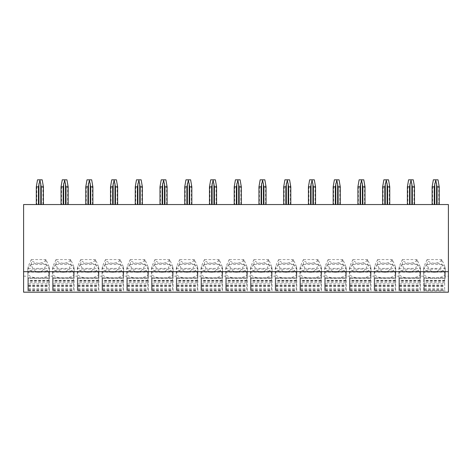 <?xml version="1.0" encoding="UTF-8"?>
<svg xmlns="http://www.w3.org/2000/svg" width="472" height="472" viewBox="0 0 472 472"><rect width="100%" height="100%" fill="white"/><g stroke="black" fill="none" stroke-linecap="round" stroke-linejoin="round"><path stroke-width="0.35" stroke-dasharray="2.36 1.77" d="M23.6 292.192L23.6 204.547L448.4 204.547L448.4 276.179L445.22 276.179L445.22 268.385L445.22 278.321L445.22 271.913L445.22 278.037L423.661 278.037L423.661 290.846L423.661 268.385L445.22 268.385M23.6 271.695L448.4 271.695M36.798 204.547L43.412 204.547L36.798 204.547L36.798 183.573M61.537 204.547L68.151 204.547L61.537 204.547L61.537 183.573M86.276 204.547L92.89 204.547L86.276 204.547L86.276 183.573M111.014 204.547L117.628 204.547L111.014 204.547L111.014 183.573M135.753 204.547L142.367 204.547L135.753 204.547L135.753 183.573M160.492 204.547L167.106 204.547L160.492 204.547L160.492 183.573M185.23 204.547L191.844 204.547L185.23 204.547L185.23 183.573M209.969 204.547L216.583 204.547L209.969 204.547L209.969 183.573M234.708 204.547L241.322 204.547L234.708 204.547L234.708 183.573M259.447 204.547L266.06 204.547L259.447 204.547L259.447 183.573M284.185 204.547L290.799 204.547L284.185 204.547L284.185 183.573M308.924 204.547L315.538 204.547L308.924 204.547L308.924 183.573M333.663 204.547L340.277 204.547L333.663 204.547L333.663 183.573M358.401 204.547L365.015 204.547L358.401 204.547L358.401 183.573M383.14 204.547L389.754 204.547L383.14 204.547L383.14 183.573M407.879 204.547L414.493 204.547L407.879 204.547L407.879 183.573M432.617 204.547L439.231 204.547L432.617 204.547L432.617 183.573M23.6 276.179L27.842 276.179L27.842 268.385L49.401 268.385L49.401 278.321L49.401 271.913L49.401 278.037L27.842 278.037L27.842 290.846L49.401 290.846L49.401 278.037M52.581 268.385L74.139 268.385L74.139 278.321L52.581 278.321L52.581 268.385L52.581 276.179L49.401 276.179L49.401 268.385M77.32 268.385L98.878 268.385L98.878 278.321L77.32 278.321L77.32 268.385L77.32 276.179L74.139 276.179L74.139 268.385M102.058 268.385L123.617 268.385L123.617 278.321L102.058 278.321L102.058 268.385L102.058 276.179L98.878 276.179L98.878 268.385M126.797 268.385L148.355 268.385L148.355 278.321L126.797 278.321L126.797 268.385L126.797 276.179L123.617 276.179L123.617 268.385M151.536 268.385L173.094 268.385L173.094 278.321L151.536 278.321L151.536 268.385L151.536 276.179L148.355 276.179L148.355 268.385M176.274 268.385L197.833 268.385L197.833 278.321L176.274 278.321L176.274 268.385L176.274 276.179L173.094 276.179L173.094 268.385M201.013 268.385L222.572 268.385L222.572 278.321L201.013 278.321L201.013 268.385L201.013 276.179L197.833 276.179L197.833 268.385M225.752 268.385L247.31 268.385L247.31 278.321L225.752 278.321L225.752 268.385L225.752 276.179L222.572 276.179L222.572 268.385M250.49 268.385L272.049 268.385L272.049 278.321L250.49 278.321L250.49 268.385L250.49 276.179L247.31 276.179L247.31 268.385M275.229 268.385L296.788 268.385L296.788 278.321L275.229 278.321L275.229 268.385L275.229 276.179L272.049 276.179L272.049 268.385M299.968 268.385L321.526 268.385L321.526 278.321L299.968 278.321L299.968 268.385L299.968 276.179L296.788 276.179L296.788 268.385M324.707 268.385L346.265 268.385L346.265 278.321L324.707 278.321L324.707 268.385L324.707 276.179L321.526 276.179L321.526 268.385M349.445 268.385L371.004 268.385L371.004 278.321L349.445 278.321L349.445 268.385L349.445 276.179L346.265 276.179L346.265 268.385M374.184 268.385L395.743 268.385L395.743 278.321L374.184 278.321L374.184 268.385L374.184 276.179L371.004 276.179L371.004 268.385M398.923 268.385L420.481 268.385L420.481 278.321L398.923 278.321L398.923 268.385L398.923 276.179L395.743 276.179L395.743 268.385M423.661 276.179L420.481 276.179L420.481 268.385M423.661 268.385L423.661 278.321L445.22 278.321M445.043 273.542A10.602 4.478 180 0 1 434.441 278.02A10.602 4.478 180 0 1 423.838 273.542A10.602 4.478 180 0 1 434.441 269.058A10.602 4.478 180 0 1 445.043 273.542L445.043 267.772A10.602 4.478 0 0 0 444.996 267.358A10.602 4.478 0 0 0 434.441 263.293A10.602 4.478 0 0 0 423.885 267.358A10.602 4.478 0 0 0 423.838 267.772A10.602 4.478 0 0 0 434.441 272.255A10.602 4.478 0 0 0 445.043 267.772C444.636 268.367 443.527 267.294 441.727 264.55C440.712 268.94 438.281 271.512 434.441 272.255C430.6 271.512 428.169 268.94 427.154 264.55C425.071 267.559 423.968 268.633 423.838 267.772L423.885 267.358M423.838 273.542L423.838 267.772C424.245 265.777 425.349 263.057 427.154 259.606C428.169 261.706 430.6 262.933 434.441 263.293C438.281 262.933 440.712 261.706 441.727 259.606C443.81 263.748 444.913 266.473 445.043 267.772L444.996 267.358M427.154 264.55L427.154 259.606M427.195 259.559L441.727 259.606M427.195 264.456L441.727 264.55M441.686 259.559L441.686 264.456M423.661 278.321L423.661 271.913L445.22 271.913M423.661 278.037L423.661 271.913M445.22 276.179L445.22 278.037M445.22 290.846L423.661 290.846M424.192 277.813L424.192 290.274L424.192 277.813L444.689 277.813L444.689 272.137L424.192 272.137M424.192 285.395L444.689 285.395L444.689 272.137M444.689 285.395L444.689 280.787L424.192 280.787M424.192 289.59L444.689 289.59L444.689 280.787M444.689 289.59L444.689 277.813M420.481 276.179L420.481 290.846L398.923 290.846L398.923 276.179M395.743 276.179L395.743 290.846L374.184 290.846L374.184 276.179M371.004 276.179L371.004 290.846L349.445 290.846L349.445 276.179M346.265 276.179L346.265 290.846L324.707 290.846L324.707 276.179M321.526 276.179L321.526 290.846L299.968 290.846L299.968 276.179M296.788 276.179L296.788 290.846L275.229 290.846L275.229 276.179M272.049 276.179L272.049 290.846L250.49 290.846L250.49 276.179M247.31 276.179L247.31 290.846L225.752 290.846L225.752 276.179M222.572 276.179L222.572 290.846L201.013 290.846L201.013 276.179M197.833 276.179L197.833 290.846L176.274 290.846L176.274 276.179M173.094 276.179L173.094 290.846L151.536 290.846L151.536 276.179M148.355 276.179L148.355 290.846L126.797 290.846L126.797 276.179M123.617 276.179L123.617 290.846L102.058 290.846L102.058 276.179M98.878 276.179L98.878 290.846L77.32 290.846L77.32 276.179M74.139 276.179L74.139 290.846L52.581 290.846L52.581 276.179M49.401 276.179L49.401 290.846M27.842 276.179L27.842 290.846M448.4 292.192L448.4 276.179M420.481 278.321L420.481 271.913L420.481 278.037L398.923 278.037L398.923 290.846M420.481 290.846L420.481 278.037M420.304 273.542A10.602 4.478 180 0 1 409.702 278.02A10.602 4.478 180 0 1 399.1 273.542A10.602 4.478 180 0 1 409.702 269.058A10.602 4.478 180 0 1 420.304 273.542L420.304 267.772A10.602 4.478 0 0 0 420.257 267.358A10.602 4.478 0 0 0 409.702 263.293A10.602 4.478 0 0 0 399.147 267.358A10.602 4.478 0 0 0 399.1 267.772A10.602 4.478 0 0 0 409.702 272.255A10.602 4.478 0 0 0 420.304 267.772C419.897 268.367 418.788 267.294 416.988 264.55C415.974 268.94 413.543 271.512 409.702 272.255C405.861 271.512 403.43 268.94 402.415 264.55C400.333 267.559 399.229 268.633 399.1 267.772L399.147 267.358M399.1 273.542L399.1 267.772C399.507 265.777 400.61 263.057 402.415 259.606C403.43 261.706 405.861 262.933 409.702 263.293C413.543 262.933 415.974 261.706 416.988 259.606C419.071 263.748 420.174 266.473 420.304 267.772L420.257 267.358M402.415 264.55L402.415 259.606M402.457 259.559L416.988 259.606M402.457 264.456L416.988 264.55M416.947 259.559L416.947 264.456M398.923 278.321L398.923 271.913L420.481 271.913M398.923 278.037L398.923 271.913M399.454 277.813L399.454 290.274L399.454 277.813L419.95 277.813L419.95 272.137L399.454 272.137M399.454 285.395L419.95 285.395L419.95 272.137M419.95 285.395L419.95 280.787L399.454 280.787M399.454 289.59L419.95 289.59L419.95 280.787M419.95 289.59L419.95 277.813M395.743 278.321L395.743 271.913L395.743 278.037L374.184 278.037L374.184 290.846M395.743 290.846L395.743 278.037M395.565 273.542A10.602 4.478 180 0 1 384.963 278.02A10.602 4.478 180 0 1 374.361 273.542A10.602 4.478 180 0 1 384.963 269.058A10.602 4.478 180 0 1 395.565 273.542L395.565 267.772A10.602 4.478 0 0 0 395.518 267.358A10.602 4.478 0 0 0 384.963 263.293A10.602 4.478 0 0 0 374.408 267.358A10.602 4.478 0 0 0 374.361 267.772A10.602 4.478 0 0 0 384.963 272.255A10.602 4.478 0 0 0 395.565 267.772C395.158 268.367 394.049 267.294 392.25 264.55C391.235 268.94 388.804 271.512 384.963 272.255C381.122 271.512 378.692 268.94 377.677 264.55C375.594 267.559 374.491 268.633 374.361 267.772L374.426 267.24M374.361 273.542L374.361 267.772C374.768 265.777 375.871 263.057 377.677 259.606C378.692 261.706 381.122 262.933 384.963 263.293C388.804 262.933 391.235 261.706 392.25 259.606C394.332 263.748 395.436 266.473 395.565 267.772L395.518 267.358M377.677 264.55L377.677 259.606M377.718 259.559L392.25 259.606M377.718 264.456L392.25 264.55M392.208 259.559L392.208 264.456M374.184 278.321L374.184 271.913L395.743 271.913M374.184 278.037L374.184 271.913M374.715 277.813L374.715 290.274L374.715 277.813L395.212 277.813L395.212 272.137L374.715 272.137M374.715 285.395L395.212 285.395L395.212 272.137M395.212 285.395L395.212 280.787L374.715 280.787M374.715 289.59L395.212 289.59L395.212 280.787M395.212 289.59L395.212 277.813M371.004 278.321L371.004 271.913L371.004 278.037L349.445 278.037L349.445 290.846M371.004 290.846L371.004 278.037M370.827 273.542A10.602 4.478 180 0 1 360.224 278.02A10.602 4.478 180 0 1 349.622 273.542A10.602 4.478 180 0 1 360.224 269.058A10.602 4.478 180 0 1 370.827 273.542L370.827 267.772A10.602 4.478 0 0 0 370.78 267.358A10.602 4.478 0 0 0 360.224 263.293A10.602 4.478 0 0 0 349.669 267.358A10.602 4.478 0 0 0 349.622 267.772A10.602 4.478 0 0 0 360.224 272.255A10.602 4.478 0 0 0 370.827 267.772C370.42 268.367 369.31 267.294 367.511 264.55C366.496 268.94 364.065 271.512 360.224 272.255C356.384 271.512 353.953 268.94 352.938 264.55C350.855 267.559 349.752 268.633 349.622 267.772L349.669 267.358M349.622 273.542L349.622 267.772C350.029 265.777 351.133 263.057 352.938 259.606C353.953 261.706 356.384 262.933 360.224 263.293C364.065 262.933 366.496 261.706 367.511 259.606C369.594 263.748 370.697 266.473 370.827 267.772L370.78 267.358M352.938 264.55L352.938 259.606M352.979 259.559L367.511 259.606M352.979 264.456L367.511 264.55M367.47 259.559L367.47 264.456M349.445 278.321L349.445 271.913L371.004 271.913M349.445 278.037L349.445 271.913M349.976 277.813L349.976 290.274L349.976 277.813L370.473 277.813L370.473 272.137L349.976 272.137M349.976 285.395L370.473 285.395L370.473 272.137M370.473 285.395L370.473 280.787L349.976 280.787M349.976 289.59L370.473 289.59L370.473 280.787M370.473 289.59L370.473 277.813M346.265 278.321L346.265 271.913L346.265 278.037L324.707 278.037L324.707 290.846M346.265 290.846L346.265 278.037M346.088 273.542A10.602 4.478 180 0 1 335.486 278.02A10.602 4.478 180 0 1 324.883 273.542A10.602 4.478 180 0 1 335.486 269.058A10.602 4.478 180 0 1 346.088 273.542L346.088 267.772A10.602 4.478 0 0 0 346.041 267.358A10.602 4.478 0 0 0 335.486 263.293A10.602 4.478 0 0 0 324.931 267.358A10.602 4.478 0 0 0 324.883 267.772A10.602 4.478 0 0 0 335.486 272.255A10.602 4.478 0 0 0 346.088 267.772C345.681 268.367 344.572 267.294 342.772 264.55C341.757 268.94 339.327 271.512 335.486 272.255C331.645 271.512 329.214 268.94 328.199 264.55C326.117 267.559 325.013 268.633 324.883 267.772L324.931 267.358M324.883 273.542L324.883 267.772C325.291 265.777 326.394 263.057 328.199 259.606C329.214 261.706 331.645 262.933 335.486 263.293C339.327 262.933 341.757 261.706 342.772 259.606C344.855 263.748 345.958 266.473 346.088 267.772L346.041 267.358M328.199 264.55L328.199 259.606M328.241 259.559L342.772 259.606M328.241 264.456L342.772 264.55M342.731 259.559L342.731 264.456M324.707 278.321L324.707 271.913L346.265 271.913M324.707 278.037L324.707 271.913M325.237 277.813L325.237 290.274L325.237 277.813L345.734 277.813L345.734 272.137L325.237 272.137M325.237 285.395L345.734 285.395L345.734 272.137M345.734 285.395L345.734 280.787L325.237 280.787M325.237 289.59L345.734 289.59L345.734 280.787M345.734 289.59L345.734 277.813M321.526 278.321L321.526 271.913L321.526 278.037L299.968 278.037L299.968 290.846M321.526 290.846L321.526 278.037M321.349 273.542A10.602 4.478 180 0 1 310.747 278.02A10.602 4.478 180 0 1 300.145 273.542A10.602 4.478 180 0 1 310.747 269.058A10.602 4.478 180 0 1 321.349 273.542L321.349 267.772A10.602 4.478 0 0 0 321.302 267.358A10.602 4.478 0 0 0 310.747 263.293A10.602 4.478 0 0 0 300.192 267.358A10.602 4.478 0 0 0 300.145 267.772A10.602 4.478 0 0 0 310.747 272.255A10.602 4.478 0 0 0 321.349 267.772C320.942 268.367 319.833 267.294 318.034 264.55C317.019 268.94 314.588 271.512 310.747 272.255C306.906 271.512 304.475 268.94 303.461 264.55C301.378 267.559 300.275 268.633 300.145 267.772L300.192 267.358M300.145 273.542L300.145 267.772C300.552 265.777 301.655 263.057 303.461 259.606C304.475 261.706 306.906 262.933 310.747 263.293C314.588 262.933 317.019 261.706 318.034 259.606C320.116 263.748 321.22 266.473 321.349 267.772L321.302 267.358M303.461 264.55L303.461 259.606M303.502 259.559L318.034 259.606M303.502 264.456L318.034 264.55M317.992 259.559L317.992 264.456M299.968 278.321L299.968 271.913L321.526 271.913M299.968 278.037L299.968 271.913M300.499 277.813L300.499 290.274L300.499 277.813L320.995 277.813L320.995 272.137L300.499 272.137M300.499 285.395L320.995 285.395L320.995 272.137M320.995 285.395L320.995 280.787L300.499 280.787M300.499 289.59L320.995 289.59L320.995 280.787M320.995 289.59L320.995 277.813M296.788 278.321L296.788 271.913L296.788 278.037L275.229 278.037L275.229 290.846M296.788 290.846L296.788 278.037M296.611 273.542A10.602 4.478 180 0 1 286.008 278.02A10.602 4.478 180 0 1 275.406 273.542A10.602 4.478 180 0 1 286.008 269.058A10.602 4.478 180 0 1 296.611 273.542L296.611 267.772A10.602 4.478 0 0 0 296.563 267.358A10.602 4.478 0 0 0 286.008 263.293A10.602 4.478 0 0 0 275.453 267.358A10.602 4.478 0 0 0 275.406 267.772A10.602 4.478 0 0 0 286.008 272.255A10.602 4.478 0 0 0 296.611 267.772C296.204 268.367 295.094 267.294 293.295 264.55C292.28 268.94 289.849 271.512 286.008 272.255C282.167 271.512 279.737 268.94 278.722 264.55C276.639 267.559 275.536 268.633 275.406 267.772L275.453 267.358M275.406 273.542L275.406 267.772C275.813 265.777 276.916 263.057 278.722 259.606C279.737 261.706 282.167 262.933 286.008 263.293C289.849 262.933 292.28 261.706 293.295 259.606C295.378 263.748 296.481 266.473 296.611 267.772L296.563 267.358M278.722 264.55L278.722 259.606M278.763 259.559L293.295 259.606M278.763 264.456L293.295 264.55M293.254 259.559L293.254 264.456M275.229 278.321L275.229 271.913L296.788 271.913M275.229 278.037L275.229 271.913M275.76 277.813L275.76 290.274L275.76 277.813L296.257 277.813L296.257 272.137L275.76 272.137M275.76 285.395L296.257 285.395L296.257 272.137M296.257 285.395L296.257 280.787L275.76 280.787M275.76 289.59L296.257 289.59L296.257 280.787M296.257 289.59L296.257 277.813M272.049 278.321L272.049 271.913L272.049 278.037L250.49 278.037L250.49 290.846M272.049 290.846L272.049 278.037M271.872 273.542A10.602 4.478 180 0 1 261.27 278.02A10.602 4.478 180 0 1 250.667 273.542A10.602 4.478 180 0 1 261.27 269.058A10.602 4.478 180 0 1 271.872 273.542L271.872 267.772A10.602 4.478 0 0 0 271.825 267.358A10.602 4.478 0 0 0 261.27 263.293A10.602 4.478 0 0 0 250.715 267.358A10.602 4.478 0 0 0 250.667 267.772A10.602 4.478 0 0 0 261.27 272.255A10.602 4.478 0 0 0 271.872 267.772C271.465 268.367 270.356 267.294 268.556 264.55C267.541 268.94 265.111 271.512 261.27 272.255C257.429 271.512 254.998 268.94 253.983 264.55C251.9 267.559 250.797 268.633 250.667 267.772L250.732 267.24M250.667 273.542L250.667 267.772C251.075 265.777 252.178 263.057 253.983 259.606C254.998 261.706 257.429 262.933 261.27 263.293C265.111 262.933 267.541 261.706 268.556 259.606C270.639 263.748 271.742 266.473 271.872 267.772L271.825 267.358M253.983 264.55L253.983 259.606M254.024 259.559L268.556 259.606M254.024 264.456L268.556 264.55M268.515 259.559L268.515 264.456M250.49 278.321L250.49 271.913L272.049 271.913M250.49 278.037L250.49 271.913M251.021 277.813L251.021 290.274L251.021 277.813L271.518 277.813L271.518 272.137L251.021 272.137M251.021 285.395L271.518 285.395L271.518 272.137M271.518 285.395L271.518 280.787L251.021 280.787M251.021 289.59L271.518 289.59L271.518 280.787M271.518 289.59L271.518 277.813M247.31 278.321L247.31 271.913L247.31 278.037L225.752 278.037L225.752 290.846M247.31 290.846L247.31 278.037M247.133 273.542A10.602 4.478 180 0 1 236.531 278.02A10.602 4.478 180 0 1 225.929 273.542A10.602 4.478 180 0 1 236.531 269.058A10.602 4.478 180 0 1 247.133 273.542L247.133 267.772A10.602 4.478 0 0 0 247.086 267.358A10.602 4.478 0 0 0 236.531 263.293A10.602 4.478 0 0 0 225.976 267.358A10.602 4.478 0 0 0 225.929 267.772A10.602 4.478 0 0 0 236.531 272.255A10.602 4.478 0 0 0 247.133 267.772C246.726 268.367 245.617 267.294 243.817 264.55C242.803 268.94 240.372 271.512 236.531 272.255C232.69 271.512 230.259 268.94 229.244 264.55C227.162 267.559 226.058 268.633 225.929 267.772L225.976 267.358M225.929 273.542L225.929 267.772C226.336 265.777 227.439 263.057 229.244 259.606C230.259 261.706 232.69 262.933 236.531 263.293C240.372 262.933 242.803 261.706 243.817 259.606C245.9 263.748 247.003 266.473 247.133 267.772L247.086 267.358M229.244 264.55L229.244 259.606M229.286 259.559L243.817 259.606M229.286 264.456L243.817 264.55M243.776 259.559L243.776 264.456M225.752 278.321L225.752 271.913L247.31 271.913M225.752 278.037L225.752 271.913M226.283 277.813L226.283 290.274L226.283 277.813L246.779 277.813L246.779 272.137L226.283 272.137M226.283 285.395L246.779 285.395L246.779 272.137M246.779 285.395L246.779 280.787L226.283 280.787M226.283 289.59L246.779 289.59L246.779 280.787M246.779 289.59L246.779 277.813M222.572 278.321L222.572 271.913L222.572 278.037L201.013 278.037L201.013 290.846M222.572 290.846L222.572 278.037M222.395 273.542A10.602 4.478 180 0 1 211.792 278.02A10.602 4.478 180 0 1 201.19 273.542A10.602 4.478 180 0 1 211.792 269.058A10.602 4.478 180 0 1 222.395 273.542L222.395 267.772A10.602 4.478 0 0 0 222.347 267.358A10.602 4.478 0 0 0 211.792 263.293A10.602 4.478 0 0 0 201.237 267.358A10.602 4.478 0 0 0 201.19 267.772A10.602 4.478 0 0 0 211.792 272.255A10.602 4.478 0 0 0 222.395 267.772C221.987 268.367 220.878 267.294 219.079 264.55C218.064 268.94 215.633 271.512 211.792 272.255C207.951 271.512 205.521 268.94 204.506 264.55C202.423 267.559 201.32 268.633 201.19 267.772L201.237 267.358M201.19 273.542L201.19 267.772C201.597 265.777 202.7 263.057 204.506 259.606C205.521 261.706 207.951 262.933 211.792 263.293C215.633 262.933 218.064 261.706 219.079 259.606C221.161 263.748 222.265 266.473 222.395 267.772L222.347 267.358M204.506 264.55L204.506 259.606M204.547 259.559L219.079 259.606M204.547 264.456L219.079 264.55M219.037 259.559L219.037 264.456M201.013 278.321L201.013 271.913L222.572 271.913M201.013 278.037L201.013 271.913M201.544 277.813L201.544 290.274L201.544 277.813L222.041 277.813L222.041 272.137L201.544 272.137M201.544 285.395L222.041 285.395L222.041 272.137M222.041 285.395L222.041 280.787L201.544 280.787M201.544 289.59L222.041 289.59L222.041 280.787M222.041 289.59L222.041 277.813M197.833 278.321L197.833 271.913L197.833 278.037L176.274 278.037L176.274 290.846M197.833 290.846L197.833 278.037M197.656 273.542A10.602 4.478 180 0 1 187.054 278.02A10.602 4.478 180 0 1 176.451 273.542A10.602 4.478 180 0 1 187.054 269.058A10.602 4.478 180 0 1 197.656 273.542L197.656 267.772A10.602 4.478 0 0 0 197.609 267.358A10.602 4.478 0 0 0 187.054 263.293A10.602 4.478 0 0 0 176.498 267.358A10.602 4.478 0 0 0 176.451 267.772A10.602 4.478 0 0 0 187.054 272.255A10.602 4.478 0 0 0 197.656 267.772C197.249 268.367 196.14 267.294 194.34 264.55C193.325 268.94 190.894 271.512 187.054 272.255C183.207 271.512 180.782 268.94 179.767 264.55C177.684 267.559 176.581 268.633 176.451 267.772L176.498 267.358M176.451 273.542L176.451 267.772C176.858 265.777 177.962 263.057 179.767 259.606C180.782 261.706 183.207 262.933 187.054 263.293C190.894 262.933 193.325 261.706 194.34 259.606C196.423 263.748 197.526 266.473 197.656 267.772L197.609 267.358M179.767 264.55L179.767 259.606M179.808 259.559L194.34 259.606M179.808 264.456L194.34 264.55M194.299 259.559L194.299 264.456M176.274 278.321L176.274 271.913L197.833 271.913M176.274 278.037L176.274 271.913M176.805 277.813L176.805 290.274L176.805 277.813L197.302 277.813L197.302 272.137L176.805 272.137M176.805 285.395L197.302 285.395L197.302 272.137M197.302 285.395L197.302 280.787L176.805 280.787M176.805 289.59L197.302 289.59L197.302 280.787M197.302 289.59L197.302 277.813M173.094 278.321L173.094 271.913L173.094 278.037L151.536 278.037L151.536 290.846M173.094 290.846L173.094 278.037M172.917 273.542A10.602 4.478 180 0 1 162.315 278.02A10.602 4.478 180 0 1 151.713 273.542A10.602 4.478 180 0 1 162.315 269.058A10.602 4.478 180 0 1 172.917 273.542L172.917 267.772A10.602 4.478 0 0 0 172.87 267.358A10.602 4.478 0 0 0 162.315 263.293A10.602 4.478 0 0 0 151.76 267.358A10.602 4.478 0 0 0 151.713 267.772A10.602 4.478 0 0 0 162.315 272.255A10.602 4.478 0 0 0 172.917 267.772C172.51 268.367 171.401 267.294 169.601 264.55C168.587 268.94 166.156 271.512 162.315 272.255C158.468 271.512 156.043 268.94 155.028 264.55C152.946 267.559 151.842 268.633 151.713 267.772L151.76 267.358M151.713 273.542L151.713 267.772C152.12 265.777 153.223 263.057 155.028 259.606C156.043 261.706 158.468 262.933 162.315 263.293C166.156 262.933 168.587 261.706 169.601 259.606C171.684 263.748 172.787 266.473 172.917 267.772L172.87 267.358M155.028 264.55L155.028 259.606M155.07 259.559L169.601 259.606M155.07 264.456L169.601 264.55M169.56 259.559L169.56 264.456M151.536 278.321L151.536 271.913L173.094 271.913M151.536 278.037L151.536 271.913M152.067 277.813L152.067 290.274L152.067 277.813L172.563 277.813L172.563 272.137L152.067 272.137M152.067 285.395L172.563 285.395L172.563 272.137M172.563 285.395L172.563 280.787L152.067 280.787M152.067 289.59L172.563 289.59L172.563 280.787M172.563 289.59L172.563 277.813M148.355 278.321L148.355 271.913L148.355 278.037L126.797 278.037L126.797 290.846M148.355 290.846L148.355 278.037M148.178 273.542A10.602 4.478 180 0 1 137.576 278.02A10.602 4.478 180 0 1 126.974 273.542A10.602 4.478 180 0 1 137.576 269.058A10.602 4.478 180 0 1 148.178 273.542L148.178 267.772A10.602 4.478 0 0 0 148.131 267.358A10.602 4.478 0 0 0 137.576 263.293A10.602 4.478 0 0 0 127.021 267.358A10.602 4.478 0 0 0 126.974 267.772A10.602 4.478 0 0 0 137.576 272.255A10.602 4.478 0 0 0 148.178 267.772C147.771 268.367 146.662 267.294 144.863 264.55C143.848 268.94 141.417 271.512 137.576 272.255C133.729 271.512 131.304 268.94 130.29 264.55C128.207 267.559 127.104 268.633 126.974 267.772L127.039 267.24M126.974 273.542L126.974 267.772C127.381 265.777 128.484 263.057 130.29 259.606C131.304 261.706 133.729 262.933 137.576 263.293C141.417 262.933 143.848 261.706 144.863 259.606C146.945 263.748 148.049 266.473 148.178 267.772L148.131 267.358M130.29 264.55L130.29 259.606M130.331 259.559L144.863 259.606M130.331 264.456L144.863 264.55M144.821 259.559L144.821 264.456M126.797 278.321L126.797 271.913L148.355 271.913M126.797 278.037L126.797 271.913M127.328 277.813L127.328 290.274L127.328 277.813L147.825 277.813L147.825 272.137L127.328 272.137M127.328 285.395L147.825 285.395L147.825 272.137M147.825 285.395L147.825 280.787L127.328 280.787M127.328 289.59L147.825 289.59L147.825 280.787M147.825 289.59L147.825 277.813M123.617 278.321L123.617 271.913L123.617 278.037L102.058 278.037L102.058 290.846M123.617 290.846L123.617 278.037M123.44 273.542A10.602 4.478 180 0 1 112.837 278.02A10.602 4.478 180 0 1 102.235 273.542A10.602 4.478 180 0 1 112.837 269.058A10.602 4.478 180 0 1 123.44 273.542L123.44 267.772A10.602 4.478 0 0 0 123.393 267.358A10.602 4.478 0 0 0 112.837 263.293A10.602 4.478 0 0 0 102.282 267.358A10.602 4.478 0 0 0 102.235 267.772A10.602 4.478 0 0 0 112.837 272.255A10.602 4.478 0 0 0 123.44 267.772C123.033 268.367 121.923 267.294 120.124 264.55C119.109 268.94 116.678 271.512 112.837 272.255C108.991 271.512 106.566 268.94 105.551 264.55C103.468 267.559 102.365 268.633 102.235 267.772L102.282 267.358M102.235 273.542L102.235 267.772C102.642 265.777 103.746 263.057 105.551 259.606C106.566 261.706 108.991 262.933 112.837 263.293C116.678 262.933 119.109 261.706 120.124 259.606C122.207 263.748 123.31 266.473 123.44 267.772L123.393 267.358M105.551 264.55L105.551 259.606M105.592 259.559L120.124 259.606M105.592 264.456L120.124 264.55M120.083 259.559L120.083 264.456M102.058 278.321L102.058 271.913L123.617 271.913M102.058 278.037L102.058 271.913M102.589 277.813L102.589 290.274L102.589 277.813L123.086 277.813L123.086 272.137L102.589 272.137M102.589 285.395L123.086 285.395L123.086 272.137M123.086 285.395L123.086 280.787L102.589 280.787M102.589 289.59L123.086 289.59L123.086 280.787M123.086 289.59L123.086 277.813M98.878 278.321L98.878 271.913L98.878 278.037L77.32 278.037L77.32 290.846M98.878 290.846L98.878 278.037M98.701 273.542A10.602 4.478 180 0 1 88.099 278.02A10.602 4.478 180 0 1 77.496 273.542A10.602 4.478 180 0 1 88.099 269.058A10.602 4.478 180 0 1 98.701 273.542L98.701 267.772A10.602 4.478 0 0 0 98.654 267.358A10.602 4.478 0 0 0 88.099 263.293A10.602 4.478 0 0 0 77.544 267.358A10.602 4.478 0 0 0 77.496 267.772A10.602 4.478 0 0 0 88.099 272.255A10.602 4.478 0 0 0 98.701 267.772C98.294 268.367 97.185 267.294 95.385 264.55C94.37 268.94 91.94 271.512 88.099 272.255C84.252 271.512 81.827 268.94 80.812 264.55C78.73 267.559 77.626 268.633 77.496 267.772L77.544 267.358M77.496 273.542L77.496 267.772C77.904 265.777 79.007 263.057 80.812 259.606C81.827 261.706 84.252 262.933 88.099 263.293C91.94 262.933 94.37 261.706 95.385 259.606C97.468 263.748 98.571 266.473 98.701 267.772L98.654 267.358M80.812 264.55L80.812 259.606M80.854 259.559L95.385 259.606M80.854 264.456L95.385 264.55M95.344 259.559L95.344 264.456M77.32 278.321L77.32 271.913L98.878 271.913M77.32 278.037L77.32 271.913M77.85 277.813L77.85 290.274L77.85 277.813L98.347 277.813L98.347 272.137L77.85 272.137M77.85 285.395L98.347 285.395L98.347 272.137M98.347 285.395L98.347 280.787L77.85 280.787M77.85 289.59L98.347 289.59L98.347 280.787M98.347 289.59L98.347 277.813M74.139 278.321L74.139 271.913L74.139 278.037L52.581 278.037L52.581 290.846M74.139 290.846L74.139 278.037M73.962 273.542A10.602 4.478 180 0 1 63.36 278.02A10.602 4.478 180 0 1 52.758 273.542A10.602 4.478 180 0 1 63.36 269.058A10.602 4.478 180 0 1 73.962 273.542L73.962 267.772A10.602 4.478 0 0 0 73.915 267.358A10.602 4.478 0 0 0 63.36 263.293A10.602 4.478 0 0 0 52.805 267.358A10.602 4.478 0 0 0 52.758 267.772A10.602 4.478 0 0 0 63.36 272.255A10.602 4.478 0 0 0 73.962 267.772C73.555 268.367 72.446 267.294 70.647 264.55C69.632 268.94 67.201 271.512 63.36 272.255C59.513 271.512 57.088 268.94 56.074 264.55C53.991 267.559 52.882 268.633 52.758 267.772L52.805 267.358M52.758 273.542L52.758 267.772C53.165 265.777 54.268 263.057 56.074 259.606C57.088 261.706 59.513 262.933 63.36 263.293C67.201 262.933 69.632 261.706 70.647 259.606C72.729 263.748 73.833 266.473 73.962 267.772L73.915 267.358M56.074 264.55L56.074 259.606M56.115 259.559L70.647 259.606M56.115 264.456L70.647 264.55M70.605 259.559L70.605 264.456M52.581 278.321L52.581 271.913L74.139 271.913M52.581 278.037L52.581 271.913M53.112 277.813L53.112 290.274L53.112 277.813L73.608 277.813L73.608 272.137L53.112 272.137M53.112 285.395L73.608 285.395L73.608 272.137M73.608 285.395L73.608 280.787L53.112 280.787M53.112 289.59L73.608 289.59L73.608 280.787M73.608 289.59L73.608 277.813M27.842 268.385L27.842 278.321L49.401 278.321M49.224 273.542A10.602 4.478 180 0 1 38.621 278.02A10.602 4.478 180 0 1 28.019 273.542A10.602 4.478 180 0 1 38.621 269.058A10.602 4.478 180 0 1 49.224 273.542L49.224 267.772A10.602 4.478 0 0 0 49.176 267.358A10.602 4.478 0 0 0 38.621 263.293A10.602 4.478 0 0 0 28.066 267.358A10.602 4.478 0 0 0 28.019 267.772A10.602 4.478 0 0 0 38.621 272.255A10.602 4.478 0 0 0 49.224 267.772C48.817 268.367 47.707 267.294 45.908 264.55C44.893 268.94 42.462 271.512 38.621 272.255C34.775 271.512 32.35 268.94 31.335 264.55C29.252 267.559 28.143 268.633 28.019 267.772L28.066 267.358M28.019 273.542L28.019 267.772C28.426 265.777 29.529 263.057 31.335 259.606C32.35 261.706 34.775 262.933 38.621 263.293C42.462 262.933 44.893 261.706 45.908 259.606C47.991 263.748 49.094 266.473 49.224 267.772L49.176 267.358M31.335 264.55L31.335 259.606M31.376 259.559L45.908 259.606M31.376 264.456L45.908 264.55M45.867 259.559L45.867 264.456M27.842 278.321L27.842 271.913L49.401 271.913M27.842 278.037L27.842 271.913M28.373 277.813L28.373 290.274L28.373 277.813L48.87 277.813L48.87 272.137L28.373 272.137M28.373 285.395L48.87 285.395L48.87 272.137M48.87 285.395L48.87 280.787L28.373 280.787M28.373 289.59L48.87 289.59L48.87 280.787M48.87 289.59L48.87 277.813M42.191 179.808L37.524 179.808M66.93 179.808L62.263 179.808M91.668 179.808L87.001 179.808M116.407 179.808L111.74 179.808M141.146 179.808L136.479 179.808M165.884 179.808L161.218 179.808M190.623 179.808L185.956 179.808M215.362 179.808L210.695 179.808M240.1 179.808L235.434 179.808M264.839 179.808L260.172 179.808M289.578 179.808L284.911 179.808M314.317 179.808L309.65 179.808M339.055 179.808L334.388 179.808M363.794 179.808L359.127 179.808M388.533 179.808L383.866 179.808M413.271 179.808L408.604 179.808M438.01 179.808L433.343 179.808M424.192 283.985L444.689 283.985M424.192 286.25L444.689 286.25M424.192 285.843L444.689 285.843M444.689 280.38L424.192 280.38M444.689 281.371L424.192 281.371M444.689 282.669L424.192 282.669M424.192 288.298L444.689 288.298M424.192 290.174L444.689 290.174M424.192 289.66L444.689 289.66M399.454 283.985L419.95 283.985M399.454 286.25L419.95 286.25M399.454 285.843L419.95 285.843M419.95 280.38L399.454 280.38M419.95 281.371L399.454 281.371M419.95 282.669L399.454 282.669M399.454 288.298L419.95 288.298M399.454 290.174L419.95 290.174M399.454 289.66L419.95 289.66M374.715 283.985L395.212 283.985M374.715 286.25L395.212 286.25M374.715 285.843L395.212 285.843M395.212 280.38L374.715 280.38M395.212 281.371L374.715 281.371M395.212 282.669L374.715 282.669M374.715 288.298L395.212 288.298M374.715 290.174L395.212 290.174M374.715 289.66L395.212 289.66M349.976 283.985L370.473 283.985M349.976 286.25L370.473 286.25M349.976 285.843L370.473 285.843M370.473 280.38L349.976 280.38M370.473 281.371L349.976 281.371M370.473 282.669L349.976 282.669M349.976 288.298L370.473 288.298M349.976 290.174L370.473 290.174M349.976 289.66L370.473 289.66M325.237 283.985L345.734 283.985M325.237 286.25L345.734 286.25M325.237 285.843L345.734 285.843M345.734 280.38L325.237 280.38M345.734 281.371L325.237 281.371M345.734 282.669L325.237 282.669M325.237 288.298L345.734 288.298M325.237 290.174L345.734 290.174M325.237 289.66L345.734 289.66M300.499 283.985L320.995 283.985M300.499 286.25L320.995 286.25M300.499 285.843L320.995 285.843M320.995 280.38L300.499 280.38M320.995 281.371L300.499 281.371M320.995 282.669L300.499 282.669M300.499 288.298L320.995 288.298M300.499 290.174L320.995 290.174M300.499 289.66L320.995 289.66M275.76 283.985L296.257 283.985M275.76 286.25L296.257 286.25M275.76 285.843L296.257 285.843M296.257 280.38L275.76 280.38M296.257 281.371L275.76 281.371M296.257 282.669L275.76 282.669M275.76 288.298L296.257 288.298M275.76 290.174L296.257 290.174M275.76 289.66L296.257 289.66M251.021 283.985L271.518 283.985M251.021 286.25L271.518 286.25M251.021 285.843L271.518 285.843M271.518 280.38L251.021 280.38M271.518 281.371L251.021 281.371M271.518 282.669L251.021 282.669M251.021 288.298L271.518 288.298M251.021 290.174L271.518 290.174M251.021 289.66L271.518 289.66M226.283 283.985L246.779 283.985M226.283 286.25L246.779 286.25M226.283 285.843L246.779 285.843M246.779 280.38L226.283 280.38M246.779 281.371L226.283 281.371M246.779 282.669L226.283 282.669M226.283 288.298L246.779 288.298M226.283 290.174L246.779 290.174M226.283 289.66L246.779 289.66M201.544 283.985L222.041 283.985M201.544 286.25L222.041 286.25M201.544 285.843L222.041 285.843M222.041 280.38L201.544 280.38M222.041 281.371L201.544 281.371M222.041 282.669L201.544 282.669M201.544 288.298L222.041 288.298M201.544 290.174L222.041 290.174M201.544 289.66L222.041 289.66M176.805 283.985L197.302 283.985M176.805 286.25L197.302 286.25M176.805 285.843L197.302 285.843M197.302 280.38L176.805 280.38M197.302 281.371L176.805 281.371M197.302 282.669L176.805 282.669M176.805 288.298L197.302 288.298M176.805 290.174L197.302 290.174M176.805 289.66L197.302 289.66M152.067 283.985L172.563 283.985M152.067 286.25L172.563 286.25M152.067 285.843L172.563 285.843M172.563 280.38L152.067 280.38M172.563 281.371L152.067 281.371M172.563 282.669L152.067 282.669M152.067 288.298L172.563 288.298M152.067 290.174L172.563 290.174M152.067 289.66L172.563 289.66M127.328 283.985L147.825 283.985M127.328 286.25L147.825 286.25M127.328 285.843L147.825 285.843M147.825 280.38L127.328 280.38M147.825 281.371L127.328 281.371M147.825 282.669L127.328 282.669M127.328 288.298L147.825 288.298M127.328 290.174L147.825 290.174M127.328 289.66L147.825 289.66M102.589 283.985L123.086 283.985M102.589 286.25L123.086 286.25M102.589 285.843L123.086 285.843M123.086 280.38L102.589 280.38M123.086 281.371L102.589 281.371M123.086 282.669L102.589 282.669M102.589 288.298L123.086 288.298M102.589 290.174L123.086 290.174M102.589 289.66L123.086 289.66M77.85 283.985L98.347 283.985M77.85 286.25L98.347 286.25M77.85 285.843L98.347 285.843M98.347 280.38L77.85 280.38M98.347 281.371L77.85 281.371M98.347 282.669L77.85 282.669M77.85 288.298L98.347 288.298M77.85 290.174L98.347 290.174M77.85 289.66L98.347 289.66M53.112 283.985L73.608 283.985M53.112 286.25L73.608 286.25M53.112 285.843L73.608 285.843M73.608 280.38L53.112 280.38M73.608 281.371L53.112 281.371M73.608 282.669L53.112 282.669M53.112 288.298L73.608 288.298M53.112 290.174L73.608 290.174M53.112 289.66L73.608 289.66M28.373 283.985L48.87 283.985M28.373 286.25L48.87 286.25M28.373 285.843L48.87 285.843M48.87 280.38L28.373 280.38M48.87 281.371L28.373 281.371M48.87 282.669L28.373 282.669M28.373 288.298L48.87 288.298M28.373 290.174L48.87 290.174M28.373 289.66L48.87 289.66M42.917 204.547L42.917 183.573M67.655 204.547L67.655 183.573M92.394 204.547L92.394 183.573M117.133 204.547L117.133 183.573M141.871 204.547L141.871 183.573M166.61 204.547L166.61 183.573M191.349 204.547L191.349 183.573M216.087 204.547L216.087 183.573M240.826 204.547L240.826 183.573M265.565 204.547L265.565 183.573M290.304 204.547L290.304 183.573M315.042 204.547L315.042 183.573M339.781 204.547L339.781 183.573M364.52 204.547L364.52 183.573M389.258 204.547L389.258 183.573M413.997 204.547L413.997 183.573M438.736 204.547L438.736 183.573M424.192 286.351L444.689 286.351M444.689 280.279L424.192 280.279M424.192 290.274L444.689 290.274M399.454 286.351L419.95 286.351M419.95 280.279L399.454 280.279M399.454 290.274L419.95 290.274M374.715 286.351L395.212 286.351M395.212 280.279L374.715 280.279M374.715 290.274L395.212 290.274M349.976 286.351L370.473 286.351M370.473 280.279L349.976 280.279M349.976 290.274L370.473 290.274M325.237 286.351L345.734 286.351M345.734 280.279L325.237 280.279M325.237 290.274L345.734 290.274M300.499 286.351L320.995 286.351M320.995 280.279L300.499 280.279M300.499 290.274L320.995 290.274M275.76 286.351L296.257 286.351M296.257 280.279L275.76 280.279M275.76 290.274L296.257 290.274M251.021 286.351L271.518 286.351M271.518 280.279L251.021 280.279M251.021 290.274L271.518 290.274M226.283 286.351L246.779 286.351M246.779 280.279L226.283 280.279M226.283 290.274L246.779 290.274M201.544 286.351L222.041 286.351M222.041 280.279L201.544 280.279M201.544 290.274L222.041 290.274M176.805 286.351L197.302 286.351M197.302 280.279L176.805 280.279M176.805 290.274L197.302 290.274M152.067 286.351L172.563 286.351M172.563 280.279L152.067 280.279M152.067 290.274L172.563 290.274M127.328 286.351L147.825 286.351M147.825 280.279L127.328 280.279M127.328 290.274L147.825 290.274M102.589 286.351L123.086 286.351M123.086 280.279L102.589 280.279M102.589 290.274L123.086 290.274M77.85 286.351L98.347 286.351M98.347 280.279L77.85 280.279M77.85 290.274L98.347 290.274M53.112 286.351L73.608 286.351M73.608 280.279L53.112 280.279M53.112 290.274L73.608 290.274M28.373 286.351L48.87 286.351M48.87 280.279L28.373 280.279M28.373 290.274L48.87 290.274"/><path stroke-width="0.71" d="M23.6 271.695L23.6 292.192L448.4 292.192L448.4 271.695L23.6 271.695L23.6 204.547L448.4 204.547L448.4 271.695M36.303 204.547L36.303 186.877L37.524 179.808L42.191 179.808L43.412 186.877L41.27 186.877L39.854 179.808M39.854 180.51L38.444 186.877L36.303 186.877M43.412 204.547L43.412 186.877M41.27 204.547L41.27 186.877M38.444 204.547L38.444 186.877M61.041 204.547L61.041 186.877L62.263 179.808L66.93 179.808L68.151 186.877L66.009 186.877L64.593 179.808M64.593 180.51L63.183 186.877L61.041 186.877M68.151 204.547L68.151 186.877M66.009 204.547L66.009 186.877M63.183 204.547L63.183 186.877M85.78 204.547L85.78 186.877L87.001 179.808L91.668 179.808L92.89 186.877L90.748 186.877L89.332 179.808M89.332 180.51L87.922 186.877L85.78 186.877M92.89 204.547L92.89 186.877M90.748 204.547L90.748 186.877M87.922 204.547L87.922 186.877M110.519 204.547L110.519 186.877L111.74 179.808L116.407 179.808L117.628 186.877L115.487 186.877L114.071 179.808M114.071 180.51L112.66 186.877L110.519 186.877M117.628 204.547L117.628 186.877M115.487 204.547L115.487 186.877M112.66 204.547L112.66 186.877M135.257 204.547L135.257 186.877L136.479 179.808L141.146 179.808L142.367 186.877L140.225 186.877L138.809 179.808M138.809 180.51L137.399 186.877L135.257 186.877M142.367 204.547L142.367 186.877M140.225 204.547L140.225 186.877M137.399 204.547L137.399 186.877M159.996 204.547L159.996 186.877L161.218 179.808L165.884 179.808L167.106 186.877L164.964 186.877L163.548 179.808M163.548 180.51L162.138 186.877L159.996 186.877M167.106 204.547L167.106 186.877M164.964 204.547L164.964 186.877M162.138 204.547L162.138 186.877M184.735 204.547L184.735 186.877L185.956 179.808L190.623 179.808L191.844 186.877L189.703 186.877L188.287 179.808M188.287 180.51L186.877 186.877L184.735 186.877M191.844 204.547L191.844 186.877M189.703 204.547L189.703 186.877M186.877 204.547L186.877 186.877M209.474 204.547L209.474 186.877L210.695 179.808L215.362 179.808L216.583 186.877L214.441 186.877L213.025 179.808M213.025 180.51L211.615 186.877L209.474 186.877M216.583 204.547L216.583 186.877M214.441 204.547L214.441 186.877M211.615 204.547L211.615 186.877M234.212 204.547L234.212 186.877L235.434 179.808L240.1 179.808L241.322 186.877L239.18 186.877L237.77 179.808M237.77 180.51L236.354 186.877L234.212 186.877M241.322 204.547L241.322 186.877M239.18 204.547L239.18 186.877M236.354 204.547L236.354 186.877M258.951 204.547L258.951 186.877L260.172 179.808L264.839 179.808L266.06 186.877L263.919 186.877L262.509 179.808M262.509 180.51L261.093 186.877L258.951 186.877M266.06 204.547L266.06 186.877M263.919 204.547L263.919 186.877M261.093 204.547L261.093 186.877M283.69 204.547L283.69 186.877L284.911 179.808L289.578 179.808L290.799 186.877L288.657 186.877L287.247 179.808M287.247 180.51L285.831 186.877L283.69 186.877M290.799 204.547L290.799 186.877M288.657 204.547L288.657 186.877M285.831 204.547L285.831 186.877M308.428 204.547L308.428 186.877L309.65 179.808L314.317 179.808L315.538 186.877L313.396 186.877L311.986 179.808M311.986 180.51L310.57 186.877L308.428 186.877M315.538 204.547L315.538 186.877M313.396 204.547L313.396 186.877M310.57 204.547L310.57 186.877M333.167 204.547L333.167 186.877L334.388 179.808L339.055 179.808L340.277 186.877L338.135 186.877L336.725 179.808M336.725 180.51L335.309 186.877L333.167 186.877M340.277 204.547L340.277 186.877M338.135 204.547L338.135 186.877M335.309 204.547L335.309 186.877M357.906 204.547L357.906 186.877L359.127 179.808L363.794 179.808L365.015 186.877L362.874 186.877L361.463 179.808M361.463 180.51L360.047 186.877L357.906 186.877M365.015 204.547L365.015 186.877M362.874 204.547L362.874 186.877M360.047 204.547L360.047 186.877M382.644 204.547L382.644 186.877L383.866 179.808L388.533 179.808L389.754 186.877L387.612 186.877L386.202 179.808M386.202 180.51L384.786 186.877L382.644 186.877M389.754 204.547L389.754 186.877M387.612 204.547L387.612 186.877M384.786 204.547L384.786 186.877M407.383 204.547L407.383 186.877L408.604 179.808L413.271 179.808L414.493 186.877L412.351 186.877L410.941 179.808M410.941 180.51L409.525 186.877L407.383 186.877M414.493 204.547L414.493 186.877M412.351 204.547L412.351 186.877M409.525 204.547L409.525 186.877M432.122 204.547L432.122 186.877L433.343 179.808L438.01 179.808L439.231 186.877L437.09 186.877L435.68 179.808M435.68 180.51L434.264 186.877L432.122 186.877M439.231 204.547L439.231 186.877M437.09 204.547L437.09 186.877M434.264 204.547L434.264 186.877M40.775 204.547L40.775 183.573M38.94 204.547L38.94 183.573M65.514 204.547L65.514 183.573M63.679 204.547L63.679 183.573M90.252 204.547L90.252 183.573M88.417 204.547L88.417 183.573M114.991 204.547L114.991 183.573M113.156 204.547L113.156 183.573M139.73 204.547L139.73 183.573M137.895 204.547L137.895 183.573M164.468 204.547L164.468 183.573M162.633 204.547L162.633 183.573M189.207 204.547L189.207 183.573M187.372 204.547L187.372 183.573M213.946 204.547L213.946 183.573M212.111 204.547L212.111 183.573M238.684 204.547L238.684 183.573M236.85 204.547L236.85 183.573M263.423 204.547L263.423 183.573M261.588 204.547L261.588 183.573M288.162 204.547L288.162 183.573M286.327 204.547L286.327 183.573M312.901 204.547L312.901 183.573M311.066 204.547L311.066 183.573M337.639 204.547L337.639 183.573M335.804 204.547L335.804 183.573M362.378 204.547L362.378 183.573M360.543 204.547L360.543 183.573M387.117 204.547L387.117 183.573M385.282 204.547L385.282 183.573M411.855 204.547L411.855 183.573M410.021 204.547L410.021 183.573M436.594 204.547L436.594 183.573M434.759 204.547L434.759 183.573"/></g></svg>
